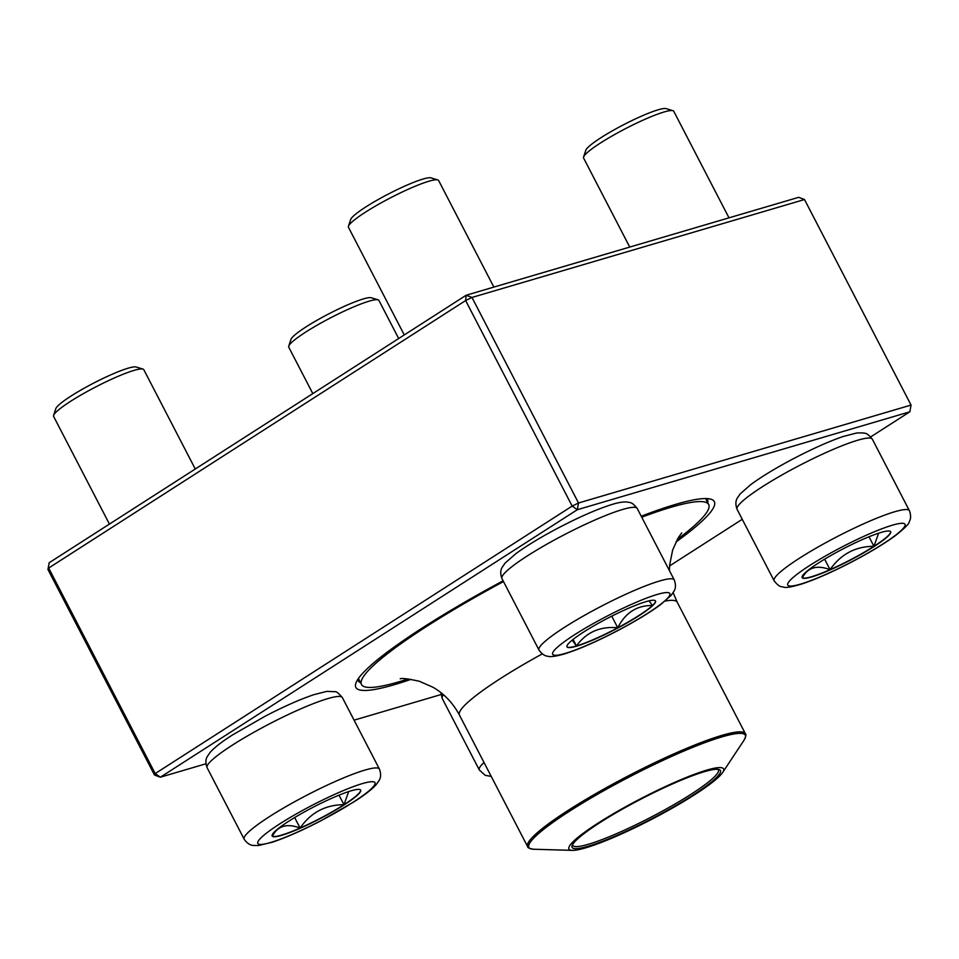 <?xml version="1.0" encoding="UTF-8"?>
<svg xmlns="http://www.w3.org/2000/svg" width="959" height="959" viewBox="0 0 959 959"><rect width="100%" height="100%" fill="white"/><g stroke="black" fill="none" stroke-linecap="round" stroke-linejoin="round"><path stroke-width="1.44" d="M870.748 436.872L909.827 411.807L577.294 509.72L160.345 777.21L155.202 773.577L572.163 506.088L465.63 300.551L48.669 568.04L155.202 773.577L154.495 775.016L47.95 569.478L49.173 562.741L466.134 295.252L798.655 197.326L804.505 199.532L471.972 297.458L578.517 502.995L911.05 405.07L804.505 199.532M641.235 516.218A201.87 27.044 -27.4 0 1 675.544 504.398A201.87 27.044 -27.4 0 1 710.979 499.207A201.87 27.044 -27.4 0 1 675.891 542.051M411.051 679.332A201.87 27.044 -27.4 0 1 355.825 683.311A201.87 27.044 -27.4 0 1 503.103 580.806M669.61 565.906L742.254 519.31M154.495 775.016L160.345 777.21L205.897 763.796M354.075 720.161L441.044 694.556M357.695 679.559A196.799 26.372 152.6 0 0 358.055 680.602A196.799 26.372 152.6 0 0 360.56 682.676M707.73 502.72A196.799 26.372 152.6 0 0 707.49 499.471A196.799 26.372 152.6 0 0 706.831 498.584M49.173 562.741L47.95 569.478M466.134 295.252L465.63 300.551L471.972 297.458L466.134 295.252M572.163 506.088L577.294 509.72L578.517 502.995L572.163 506.088M909.827 411.807L911.05 405.07M645.934 601.677A49.844 6.677 -27.4 0 1 655.512 600.981A49.844 6.677 -27.4 0 1 614.335 629.847A49.844 6.677 -27.4 0 1 567.009 646.857A49.844 6.677 -27.4 0 1 595.167 625.076A49.844 6.677 -27.4 0 1 645.934 601.677M493.861 287.089L438.635 180.544A50.791 6.809 152.6 0 0 437.795 179.944A50.791 6.809 152.6 0 0 428.877 181.239A50.791 6.809 152.6 0 0 380.04 203.464A50.791 6.809 152.6 0 0 348.453 226.252A50.791 6.809 152.6 0 0 348.453 227.283L404.266 334.943M348.453 226.252L350.646 219.551A45.708 6.126 -27.4 0 1 379.069 199.04A45.708 6.126 -27.4 0 1 423.027 179.045A45.708 6.126 -27.4 0 1 431.059 177.871L437.795 179.944M566.949 646.75A49.844 6.677 152.6 0 0 576.455 645.946A49.844 6.677 152.6 0 0 617.752 627.773C600.106 626.131 586.345 632.197 576.455 645.946L572.199 640.156M649.063 600.849L652.432 605.525A49.844 6.677 152.6 0 0 655.441 600.873M617.752 627.773A49.844 6.677 152.6 0 0 652.432 605.525C636.908 605.297 625.352 612.717 617.752 627.773L611.746 616.169M576.455 645.946L573.086 639.437M288.767 821.204A49.844 6.677 -27.4 0 1 334.271 797.157A49.844 6.677 -27.4 0 1 360.68 790.12A49.844 6.677 -27.4 0 1 319.491 818.998A49.844 6.677 -27.4 0 1 272.164 836.008A49.844 6.677 -27.4 0 1 288.767 821.204M195.276 469.011L143.802 369.683A50.791 6.809 152.6 0 0 142.963 369.083A50.791 6.809 152.6 0 0 70.534 401.353A50.791 6.809 152.6 0 0 53.608 415.391A50.791 6.809 152.6 0 0 53.62 416.422L109.422 524.082M53.608 415.391L55.802 408.69A45.708 6.126 -27.4 0 1 71.026 396.055A45.708 6.126 -27.4 0 1 136.214 367.009L142.963 369.083M348.668 791.571L343.969 804.697A49.844 6.677 152.6 0 0 360.608 790.012M300.095 828.037A49.844 6.677 152.6 0 0 343.969 804.697C325.473 804.769 310.848 812.549 300.095 828.037C286.921 823.11 277.702 825.831 272.44 836.176A49.844 6.677 152.6 0 0 300.095 828.037L294.665 817.548M272.116 835.888A49.844 6.677 152.6 0 0 272.44 836.176L272.8 833.803M343.969 804.697L339.018 795.155M398.68 338.527L378.937 300.443A50.791 6.809 152.6 0 0 378.098 299.843A50.791 6.809 152.6 0 0 369.179 301.15A50.791 6.809 152.6 0 0 320.342 323.363A50.791 6.809 152.6 0 0 288.743 346.151A50.791 6.809 152.6 0 0 288.755 347.182L312.814 393.61M288.743 346.151L290.937 339.45A45.708 6.126 -27.4 0 1 328.709 313.905A45.708 6.126 -27.4 0 1 371.361 297.769L378.098 299.843M874.057 546.534A49.844 6.677 -27.4 0 1 828.54 570.593A49.844 6.677 -27.4 0 1 802.144 577.618A49.844 6.677 -27.4 0 1 843.321 548.752A49.844 6.677 -27.4 0 1 890.647 531.742A49.844 6.677 -27.4 0 1 874.057 546.534M728.996 217.849L673.769 111.304A50.791 6.809 152.6 0 0 672.93 110.693A50.791 6.809 152.6 0 0 600.502 142.975A50.791 6.809 152.6 0 0 583.587 157.012A50.791 6.809 152.6 0 0 583.587 158.043L629.739 247.074M583.587 157.012L585.781 150.311A45.708 6.126 -27.4 0 1 623.542 124.766A45.708 6.126 -27.4 0 1 666.193 108.631L672.93 110.693M802.084 577.498A49.844 6.677 152.6 0 0 802.407 577.798L802.779 575.412M878.636 533.192L873.937 546.306A49.844 6.677 152.6 0 0 890.587 531.634M830.074 569.646A49.844 6.677 152.6 0 0 873.937 546.306C855.44 546.39 840.827 554.17 830.074 569.646C816.888 564.731 807.67 567.44 802.407 577.798A49.844 6.677 152.6 0 0 830.074 569.646L824.632 559.157M873.937 546.306L868.998 536.776M641.751 517.213A195.528 26.193 -27.4 0 1 708.677 504.53A195.528 26.193 -27.4 0 1 677.258 539.449M408.15 678.948A195.528 26.193 -27.4 0 1 361.495 684.486A195.528 26.193 -27.4 0 1 503.499 581.562M683.719 778.516A87.101 11.676 -27.4 0 1 722.69 772.439A87.101 11.676 -27.4 0 1 651.629 819.346A87.101 11.676 -27.4 0 1 572.343 850.369A87.101 11.676 -27.4 0 1 597.157 823.709A87.101 11.676 -27.4 0 1 683.719 778.516M682.197 779.763A83.541 11.196 -27.4 0 1 719.046 769.538A83.541 11.196 -27.4 0 1 651.413 818.914A83.541 11.196 -27.4 0 1 572.067 845.73A83.541 11.196 -27.4 0 1 682.197 779.763M717.871 769.322A82.018 10.993 -27.4 0 1 718.375 769.897A82.018 10.993 -27.4 0 1 650.622 817.392A82.018 10.993 -27.4 0 1 572.751 845.382A82.018 10.993 -27.4 0 1 572.571 844.639M565.319 653.391A66.027 8.847 152.6 0 0 665.954 599.843A66.027 8.847 152.6 0 0 602.504 618.531A66.027 8.847 152.6 0 0 565.319 653.391M501.941 578.553C499.076 570.689 502.336 567.476 502.084 567.452L505.021 563.161L515.654 553.822C527.114 545.419 542.123 536.369 560.679 526.695C581.37 516.026 598.692 508.558 612.633 504.278C619.07 502.312 624.129 501.593 627.833 502.12C629.236 502.96 631.166 500.79 637.196 508.438A76.181 10.201 152.6 0 0 622.571 509.493A76.181 10.201 152.6 0 0 544.976 545.263A76.181 10.201 152.6 0 0 501.941 578.553L538.994 650.046A76.181 10.201 -27.4 0 1 601.928 605.92A76.181 10.201 -27.4 0 1 674.261 579.931C677.126 587.795 673.853 591.008 674.117 591.032L671.168 595.323L660.547 604.661C649.075 613.065 634.067 622.103 615.51 631.777C594.82 642.446 577.498 649.926 563.556 654.194C555.693 656.364 550.562 657.071 548.14 656.328C548.272 656.1 543.765 656.915 538.994 650.046M353.056 802.275A66.027 8.847 152.6 0 0 337.892 792.937A66.027 8.847 152.6 0 0 258.319 843.98A66.027 8.847 152.6 0 0 353.056 802.275M207.096 767.691C204.231 759.828 207.504 756.615 207.24 756.591L210.189 752.3C214.708 747.301 222.176 741.487 232.617 734.882L265.571 715.977C284.14 706.387 300.215 699.291 313.797 694.688L326.839 691.367L335.039 691.703C336.213 691.271 338.659 693.237 342.363 697.577A76.181 10.201 152.6 0 0 302.013 708.317A76.181 10.201 152.6 0 0 232.462 745.083A76.181 10.201 152.6 0 0 207.096 767.691L244.161 839.185A76.181 10.201 -27.4 0 1 307.096 795.071A76.181 10.201 -27.4 0 1 379.416 769.07C382.281 776.934 379.021 780.146 379.284 780.17L376.336 784.462C371.816 789.473 364.348 795.275 353.907 801.892L320.39 821.072C301.785 830.662 285.746 837.71 272.272 842.23L258.51 845.538L253.308 845.466C253.44 845.239 248.932 846.054 244.161 839.185M443.454 694.736A76.181 10.201 152.6 0 0 442.231 698.452L479.296 769.945A76.181 10.201 -27.4 0 1 484.007 762.489M809.756 565.462A66.027 8.847 152.6 0 0 824.932 574.801A66.027 8.847 152.6 0 0 904.493 523.758A66.027 8.847 152.6 0 0 809.756 565.462M737.075 509.313C734.21 501.449 737.471 498.236 737.219 498.212L740.156 493.909L750.789 484.583C762.249 476.167 777.258 467.129 795.814 457.455C814.023 448.057 829.847 441.056 843.285 436.453L856.699 432.988L862.884 432.869C864.299 433.708 866.253 431.49 872.342 439.198A76.181 10.201 152.6 0 0 831.98 449.927A76.181 10.201 152.6 0 0 762.429 486.704A76.181 10.201 152.6 0 0 737.075 509.313L774.129 580.794A76.181 10.201 -27.4 0 1 799.494 558.186A76.181 10.201 -27.4 0 1 869.046 521.42A76.181 10.201 -27.4 0 1 909.396 510.679C912.261 518.555 908.988 521.768 909.252 521.78C909.192 523.722 904.673 528.265 895.682 535.41C884.21 543.825 869.202 552.863 850.645 562.537C832.436 571.936 816.612 578.936 803.186 583.54C792.614 586.86 786.08 588.047 783.575 587.124C782.16 586.285 780.218 588.502 774.129 580.794M665.15 601.053A122.644 16.435 -27.4 0 1 677.21 602.18L673.158 592.698M400.347 678.816L400.203 678.828C401.401 677.965 407.743 678.768 419.215 681.214L433.024 687.267C444.209 693.777 453.008 703.043 459.433 715.066A122.644 16.435 -27.4 0 1 542.255 653.906M459.433 715.066L527.606 846.593A122.644 16.435 -27.4 0 1 577.798 804.325A122.644 16.435 -27.4 0 1 689.257 747.253A122.644 16.435 -27.4 0 1 745.383 733.707L677.21 602.18M722.69 772.439L744.064 740.168A121.889 16.327 152.6 0 0 689.533 748.679A121.889 16.327 152.6 0 0 568.387 811.925A121.889 16.327 152.6 0 0 533.66 849.242L572.343 850.369M637.196 508.438L674.261 579.931M342.363 697.577L379.416 769.07M442.231 698.452L440.96 692.674M491.236 776.418L485.17 775.304L479.296 769.945M872.342 439.198L909.396 510.679M708.677 504.53L705.584 498.548M361.495 684.486L358.402 678.516M669.454 570.653L669.694 564.731L672.679 549.951L678.241 537.771L681.741 532.892M744.064 740.168C745.946 736.428 746.39 734.27 745.383 733.707M527.606 846.593C527.486 847.732 529.5 848.619 533.66 849.242"/></g></svg>
